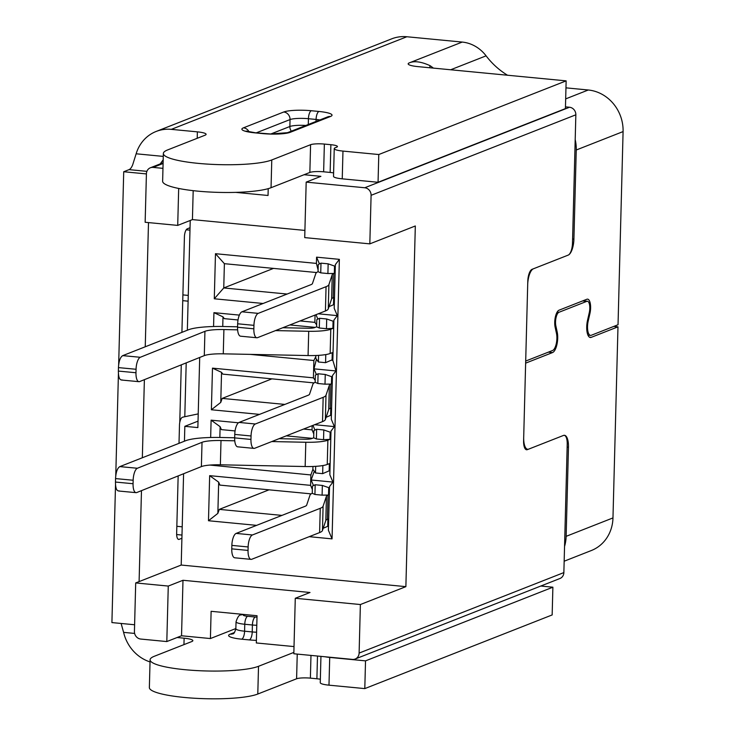 <?xml version="1.0" encoding="UTF-8"?>
<svg xmlns="http://www.w3.org/2000/svg" width="735" height="735" viewBox="0 0 735 735"><rect width="100%" height="100%" fill="white"/><g stroke="black" fill="none" stroke-linecap="round" stroke-linejoin="round"><path stroke-width="1.1" d="M224.386 263.681L223.752 287.955L214.289 298.787L215.474 253.704L224.386 263.681L316.592 272.538M273.493 268.404L223.752 287.955L287.109 294.046M184.448 441.202L184.834 426.328L197.862 427.586L199.7 357.458M187.351 330.226L190.227 220.482M135.699 582.938L168.269 586.071L166.808 641.563L140.762 639.055A7.047 6.431 -111.5 0 1 134.431 631.494L135.699 582.938L181.205 565.05L405.876 586.649L415.321 225.976L369.824 243.864L371.092 195.317A7.047 6.431 -111.5 0 0 364.762 187.756L306.183 182.124L320.901 176.336L304.088 174.719M181.205 565.05L183.594 473.735M263.121 303.481L214.289 298.787M300.082 320.938L314.874 322.362L315.058 315.049M213.563 326.524L213.931 312.66L239.362 315.104M259.51 414.384L211.386 409.762L212.479 368.143L313.413 377.845L313.873 360.508L250.019 354.371M312.164 425.675L312.053 429.865L303.583 429.056M210.66 437.5L211.11 420.163L238.434 422.79M209.934 465.071L310.877 474.948L310.602 485.357L209.659 475.655L208.483 520.738L256.607 525.36M215.474 253.704L316.417 263.406L316.574 257.158L339.368 259.354L332.055 538.874L309.26 536.679M198.027 421.146L184.834 426.328M162.959 168.352L153.11 167.405A7.047 6.431 -111.5 0 0 150.353 167.791A7.047 6.431 -111.5 0 0 146.421 173.717L145.144 222.273L177.714 225.397L192.432 219.609L193.186 190.659M168.269 586.071L182.987 580.283L310.005 592.493L295.277 598.281L360.38 604.538L405.876 586.649M182.987 580.283L181.536 635.775L166.808 641.563M235.862 628.535L210.412 638.55L181.536 635.775M294.018 646.579L256.322 642.96L257.039 615.728L211.12 611.309L210.412 638.55M295.277 598.281L293.825 653.764L352.414 659.396A7.047 6.431 -111.5 0 0 355.17 659.019A7.047 6.431 -111.5 0 0 359.112 653.084L360.38 604.538M565.463 106.86L569.515 107.246A7.047 6.431 68.5 0 1 575.845 114.807L572.491 243.129A10.566 3.914 95.5 0 1 568.201 255.109L533.408 268.789A14.084 5.218 95.5 0 0 527.693 284.767L525.69 361.06L552.61 350.476A10.566 3.914 95.5 0 0 556.496 333.506L555.127 327.176A10.566 3.914 95.5 0 1 559.013 310.207L586.861 299.255A10.566 3.914 95.5 0 1 587.596 299.145A10.566 3.914 95.5 0 1 589.929 313.496L588.202 321.039A10.566 3.914 95.5 0 0 590.527 335.39A10.566 3.914 95.5 0 0 591.271 335.279L618.034 324.751L623.087 131.583L576.249 150.004L573.916 239.132A14.084 5.218 -84.5 0 1 568.201 255.109L532.067 269.313A10.566 3.914 -84.5 0 0 527.785 281.294L523.605 440.825A10.566 3.914 -84.5 0 0 526.609 449.765A10.566 3.914 -84.5 0 0 527.344 449.645L563.479 435.442A10.566 3.914 95.5 0 1 564.214 435.331A10.566 3.914 95.5 0 1 567.218 444.271L563.864 572.583A7.047 6.431 68.5 0 1 559.923 578.509L355.17 659.019M304.915 230.422L192.432 219.609M369.824 243.864L304.722 237.607L306.183 182.124M268.22 188.647L268.036 195.482L235.733 192.377M177.714 225.397L178.678 188.454M318.099 269.975L316.417 263.406M319.44 263.902L316.574 257.158M318.246 313.799L337.319 315.627L334.204 308.305L335.353 264.609L339.368 259.354M332.055 538.874L328.398 530.257L329.537 486.561L332.955 482.096L329.85 474.773L330.998 431.077L334.407 426.603L331.301 419.281L332.45 375.585L335.978 370.964L332.845 360.325L333.901 320.102L337.319 315.627M328.508 526.141L327.856 526.076M334.315 304.189L333.855 304.143M317.86 319.109L315.986 314.681M315.196 327.378L289.884 324.943M238.021 319.964L224.276 318.641L222.999 316.858L222.742 326.496M316.408 374.593L313.974 368.841L316.445 359.231M315.214 380.353L313.413 377.845M313.873 360.508L315.829 356.539M332.845 360.325L331.329 360.178M313.974 368.841L335.978 370.964M314.075 382.898L222.824 374.133L221.547 372.342L220.757 402.403L211.386 409.762M271.922 378.847L222.181 398.407L284.84 404.425M314.957 430.085L312.954 425.363M313.799 433.99L312.053 429.865M331.411 415.165L330.759 415.1M314.635 424.701L334.407 426.603M312.292 438.354L286.273 435.855M235.071 430.93L221.364 429.617L220.123 426.677L219.838 437.472M313.505 485.569L311.144 479.992L314.277 471.236M312.347 489.482L310.602 485.357M310.877 474.948L312.899 469.298L315.499 472.963L322.656 473.652L329.161 470.841L329.987 469.444M329.96 470.648L329.308 470.584M311.144 479.992L332.955 482.096M311.171 493.874L219.912 485.109L218.672 482.16L217.854 513.379L208.483 520.738M269.019 489.822L219.278 509.383L281.937 515.4M219.278 509.383L217.854 513.379M209.659 475.655L218.672 482.16M316.656 324.861L314.874 322.362M213.931 312.66L222.999 316.858M211.11 420.163L220.123 426.677M222.181 398.407L220.757 402.403M212.479 368.143L221.547 372.342M333.598 172.918A10.566 1.819 1.5 0 0 330.153 172.44L323.639 171.806A10.566 1.819 1.5 0 0 309.858 172.449L271.05 187.71A56.347 9.684 -178.5 0 1 197.54 191.118A56.347 9.684 -178.5 0 1 162.628 181.223L163.354 153.486A56.347 9.684 1.5 0 0 198.266 163.372A56.347 9.684 1.5 0 0 271.775 159.964L310.583 144.703A10.566 1.819 -178.5 0 1 324.365 144.069L330.879 144.694A10.566 1.819 -178.5 0 1 337.429 146.55A10.566 1.819 -178.5 0 1 336.63 147.211L335.298 147.735A14.084 2.425 1.5 0 0 334.241 148.617A14.084 2.425 1.5 0 0 342.969 151.088L378.782 154.534L566.143 80.868L565.417 108.615L378.056 182.28L378.782 154.534M197.21 138.299L197.375 131.859L171.328 129.36A38.734 35.363 -111.5 0 0 156.151 131.455L391.691 38.845A38.734 35.363 68.5 0 1 406.859 36.75L462.214 42.07A35.216 32.147 68.5 0 1 486.092 55.842A74.658 68.153 -111.5 0 0 507.536 75.236M566.143 80.868L417.985 66.628A15.848 2.729 -178.5 0 1 408.164 63.844A15.848 2.729 -178.5 0 1 409.358 62.852C414.292 60.72 421.146 61.639 429.929 65.608A35.216 32.147 -111.5 0 1 433.365 68.107M197.375 131.859A14.084 2.425 -178.5 0 1 206.103 134.33A14.084 2.425 -178.5 0 1 205.047 135.212L167.58 149.949A56.347 9.684 1.5 0 0 163.354 153.486M156.151 131.455A38.734 35.363 -111.5 0 0 136.14 153.79L132.695 164.778A14.084 5.218 95.5 0 1 129.066 169.638L146.89 171.347M613.771 326.432L617.979 326.836L612.972 517.918A38.734 35.363 68.5 0 1 591.335 550.533L564.158 561.218M565.959 87.851L588.276 90.001A38.734 35.363 68.5 0 1 623.087 131.583M146.412 173.919L123.719 171.742L129.066 169.638M123.719 171.742L118.657 364.909M118.427 373.674L115.753 475.885M115.524 484.65L111.913 622.582L134.606 624.759M148.498 222.595L145.245 346.782M144.382 379.664L142.342 457.758M141.478 490.64L139.099 581.605M179.009 443.334L179.487 425.124A7.047 2.609 -84.5 0 1 179.772 422.322C180.544 419.005 181.554 417.287 182.804 417.186A42.262 7.267 1.5 0 1 184.788 416.717L198.22 413.888M181.903 538.259L179.147 539.352A7.047 2.609 -84.5 0 1 178.651 539.426A7.047 2.609 -84.5 0 1 176.648 533.463L178.155 475.922M181.912 332.358L184.421 236.799A7.047 2.609 -84.5 0 1 187.278 228.815L190.034 227.731M160.239 163.905L163.188 159.807M378.056 182.28L342.244 178.835A14.084 2.425 -178.5 0 1 333.515 176.363L334.241 148.617M121.119 623.464L123.609 632.376A38.734 35.363 -111.5 0 0 150.032 661.913M177.107 637.511L184.118 638.191A14.084 2.425 -178.5 0 1 192.846 640.663A14.084 2.425 -178.5 0 1 191.789 641.545L154.322 656.272A56.347 9.684 1.5 0 0 150.087 659.809A56.347 9.684 1.5 0 0 195.381 670.504A56.347 9.684 1.5 0 0 258.518 666.296L293.862 652.395M325.1 656.778A14.084 2.425 1.5 0 0 329.712 657.421L365.525 660.866L552.885 587.201L540.795 586.034M617.979 326.836L591.216 337.356L589.479 337.19M591.216 337.356A12.679 4.695 95.5 0 1 590.324 337.494A12.679 4.695 95.5 0 1 587.531 320.276L589.259 312.733A8.452 3.133 95.5 0 0 587.394 301.249A8.452 3.133 95.5 0 0 586.806 301.341L558.958 312.283A8.452 3.133 95.5 0 0 555.853 325.862L557.222 332.192A12.679 4.695 95.5 0 1 552.555 352.561L525.635 363.145L523.697 437.353A14.084 5.218 95.5 0 0 527.702 449.278A14.084 5.218 95.5 0 0 528.686 449.122L563.479 435.442A14.084 5.218 -84.5 0 1 564.462 435.295A14.084 5.218 -84.5 0 1 568.467 447.211L566.134 536.339A38.734 35.363 -111.5 0 1 564.544 546.472M576.249 150.004A38.734 35.363 -111.5 0 0 575.202 139.613M320.341 679.241A10.566 1.819 1.5 0 0 316.895 678.763L310.381 678.139A10.566 1.819 1.5 0 0 296.6 678.772L257.792 694.033A56.347 9.684 -178.5 0 1 194.656 698.25A56.347 9.684 -178.5 0 1 149.361 687.556L150.087 659.809M552.885 587.201L552.16 614.938L364.799 688.603L328.986 685.167A14.084 2.425 -178.5 0 1 320.258 682.686L320.947 656.373M364.799 688.603L365.525 660.866M333.809 273.457L327.902 273.549L328.15 263.837L320.993 263.148L318.237 264.49L318.062 271.684A38.734 6.661 1.5 0 0 315.811 273.53L312.448 283.554A21.131 3.629 -178.5 0 1 310.896 284.693L241.944 311.805L258.224 313.367L326.055 286.696A38.734 6.661 1.5 0 0 328.903 284.62L332.257 274.587A21.131 3.629 -178.5 0 1 333.809 273.457L333.175 297.73A21.131 3.629 1.5 0 0 331.623 298.869L328.269 308.893A38.734 6.661 -178.5 0 1 325.421 310.978L326.055 286.696M327.902 273.549L320.736 272.86L318.062 271.684M258.224 313.367A10.566 3.914 95.5 0 0 253.942 325.348L253.851 328.821A10.566 3.914 95.5 0 0 256.855 337.76L240.575 336.189A10.566 3.914 -84.5 0 1 237.57 327.25L237.662 323.786A10.566 3.914 -84.5 0 1 241.944 311.805M256.855 337.76A10.566 3.914 95.5 0 0 257.59 337.641L325.421 310.978M334.342 303.334L333.506 304.722L333.699 297.528L333.175 297.73M334.333 273.245L334.517 266.052L335.298 266.814M328.15 263.837L334.517 266.052M320.736 272.86L320.993 263.148M333.506 304.722L329.014 306.67M275.496 330.603L308.709 331.283A24.65 4.235 1.5 0 0 330.787 329.216L332.891 328.389L326.459 328.692L319.293 328.003L319.55 318.292L316.794 319.624L316.61 326.827L314.506 327.654A7.047 1.213 -178.5 0 1 308.195 328.242L282.828 327.727M315.857 355.501L315.784 358.303L318.402 361.987L325.568 362.677L332.064 359.865L332.891 358.469M332.064 359.865L332.257 352.662L330.153 353.489A24.65 4.235 -178.5 0 1 308.075 355.556L223.275 353.829A21.131 3.629 1.5 0 0 204.293 355.621L139.65 381.566A10.566 3.85 95.4 0 1 138.924 381.676L121.376 380.013M332.891 328.389L333.074 321.195L326.707 318.981L326.459 328.692M333.855 321.948L333.074 321.195M318.402 361.987L318.577 355.363M204.293 355.621L204.927 331.338L140.284 357.284A10.566 3.85 95.4 0 0 136.067 369.273L135.975 372.746A10.566 3.85 95.4 0 0 138.924 381.676M204.927 331.338A21.131 3.629 -178.5 0 1 223.909 329.546L237.635 329.831M237.58 326.799L223.256 326.505A38.734 6.661 1.5 0 0 188.555 329.749L122.745 355.63L140.284 357.284M319.293 328.003L316.61 326.827M122.111 379.903C119.649 380.344 118.399 377.404 118.372 371.074L118.454 367.61C118.831 361.115 120.255 357.127 122.745 355.63M319.55 318.292L326.707 318.981M325.78 354.582L325.568 362.677M271.766 441.56L305.806 442.259A24.65 4.235 1.5 0 0 327.883 440.191L329.978 439.365L323.547 439.668L316.39 438.979L316.638 429.268L313.891 430.6L313.698 437.803L311.603 438.63A7.047 1.213 -178.5 0 1 305.291 439.218L279.089 438.685M312.954 466.477L312.88 469.279M329.161 470.841L329.344 463.638L327.25 464.465A24.65 4.235 -178.5 0 1 305.163 466.532L220.371 464.805A21.131 3.629 1.5 0 0 201.39 466.596L136.747 492.542A10.566 3.85 95.4 0 1 136.021 492.652L118.62 491.008M329.978 439.365L330.171 432.171L323.804 429.957L323.547 439.668M330.943 432.924L330.171 432.171M315.499 472.963L315.673 466.339M201.39 466.596L202.024 442.314L137.381 468.259A10.566 3.85 95.4 0 0 133.154 480.249L133.063 483.722A10.566 3.85 95.4 0 0 136.021 492.652M202.024 442.314A21.131 3.629 -178.5 0 1 221.005 440.522L234.768 440.807M234.676 437.775L220.344 437.481A38.734 6.661 1.5 0 0 185.652 440.724L119.842 466.606L137.381 468.259M316.39 438.979L313.698 437.803M119.208 490.879C116.746 491.32 115.496 488.38 115.459 482.05L115.551 478.586C115.928 472.091 117.352 468.103 119.842 466.606M316.638 429.268L323.804 429.957M322.867 465.558L322.656 473.652M324.999 384.175L317.842 383.486L315.168 382.319A38.734 6.661 1.5 0 0 312.908 384.157L309.554 394.19A21.131 3.629 -178.5 0 1 308.002 395.32L239.05 422.432L255.33 423.994L323.161 397.332A38.734 6.661 1.5 0 0 326 395.246L329.363 385.223A21.131 3.629 -178.5 0 1 330.906 384.083L324.999 384.175L325.256 374.464L318.09 373.775L315.343 375.116L315.159 382.31M255.33 423.994A10.566 3.914 95.5 0 0 251.048 435.984L250.957 439.447A10.566 3.914 95.5 0 0 253.961 448.387L237.681 446.825A10.566 3.914 -84.5 0 1 234.676 437.885L234.759 434.413A10.566 3.914 -84.5 0 1 239.05 422.432M253.961 448.387A10.566 3.914 95.5 0 0 254.696 448.276L322.527 421.605L323.161 397.332M331.439 413.961L330.612 415.348L330.796 408.155L330.272 408.357A21.131 3.629 1.5 0 0 328.72 409.496L325.366 419.52A38.734 6.661 -178.5 0 1 322.527 421.605M331.439 383.881L331.623 376.678L332.395 377.441M325.256 374.464L331.623 376.678M317.842 383.486L318.09 373.775M330.612 415.348L326.11 417.296M322.095 495.151L314.929 494.462L312.265 493.295A38.734 6.661 1.5 0 0 310.005 495.133L306.651 505.166A21.131 3.629 -178.5 0 1 305.098 506.296L236.146 533.408L252.427 534.97L320.258 508.308A38.734 6.661 1.5 0 0 323.097 506.222L326.45 496.199A21.131 3.629 -178.5 0 1 328.003 495.059L322.095 495.151L322.353 485.44L315.186 484.751L312.439 486.092L312.256 493.286M252.427 534.97A10.566 3.914 95.5 0 0 248.136 546.959L248.044 550.423A10.566 3.914 95.5 0 0 251.048 559.363L234.768 557.801A10.566 3.914 -84.5 0 1 231.764 548.861L231.856 545.388A10.566 3.914 -84.5 0 1 236.146 533.408M251.048 559.363A10.566 3.914 95.5 0 0 251.793 559.252L319.615 532.581L320.258 508.308M328.536 524.937L327.709 526.324L327.893 519.13L327.369 519.333A21.131 3.629 1.5 0 0 325.816 520.472L322.463 530.495A38.734 6.661 -178.5 0 1 319.615 532.581M328.527 494.857L328.72 487.654L329.491 488.417M322.353 485.44L328.72 487.654M314.929 494.462L315.186 484.751M327.709 526.324L323.207 528.272M563.864 572.583L359.112 653.084M371.092 195.317L575.845 114.807M527.344 449.645L525.902 449.508M569.515 107.246L364.762 187.756M153.11 167.405L163.087 163.482M271.05 187.71L271.775 159.964M171.328 129.36L406.859 36.75M462.214 42.07L409.358 62.852M243.478 127.826L283.719 112.005A21.131 3.629 -178.5 0 1 311.291 110.728L318.935 111.463A21.131 3.629 -178.5 0 1 330.438 116.497L290.196 132.318A21.131 3.629 -178.5 0 1 262.634 133.595L254.99 132.86A21.131 3.629 -178.5 0 1 243.478 127.826A7.047 6.431 68.5 0 1 249.046 131.877M283.719 112.005A7.047 6.431 68.5 0 1 290.049 119.566A14.084 2.425 -178.5 0 1 308.434 118.712L316.078 119.447A14.084 2.425 -178.5 0 1 319.881 119.943M256.239 132.86L290.049 119.566L289.875 126.503L270.866 133.972M308.277 124.5L308.434 118.712A7.047 2.609 -84.5 0 1 311.291 110.728M305.852 125.455A14.084 2.425 1.5 0 0 289.875 126.503A7.047 6.431 -111.5 0 0 291.326 131.17M316.022 121.459L316.078 119.447A7.047 2.609 95.5 0 1 318.935 111.463M327.7 116.865L327.681 116.874A7.047 6.431 68.5 0 1 330.438 116.497M290.196 132.318A7.047 6.431 -111.5 0 0 287.44 132.695L270.535 133.963L255.477 132.787L246.124 131.069L246.887 131.638M262.634 133.595A7.047 2.609 -84.5 0 1 263.121 133.522M254.99 132.86A7.047 2.609 -84.5 0 1 255.477 132.787M181.279 364.854L179.772 422.322M186.203 362.879L184.788 416.717M179.147 539.352L178.182 539.26M181.986 535.062L176.657 534.547M182.206 526.82L176.832 526.297M188.261 295.415L182.896 294.9M189.97 230.156L186.203 229.789M136.14 153.79L163.271 156.399M134.634 633.432L123.609 632.376M184.118 638.191L183.952 644.623M256.386 640.369A21.131 3.629 -178.5 0 1 249.376 639.919L241.723 639.184A21.131 3.629 -178.5 0 1 230.22 634.149L234.52 632.467M256.607 632.219A14.084 2.425 -178.5 0 1 252.234 631.935A7.047 2.609 -84.5 0 1 249.376 639.919M257.002 617.134A7.047 1.213 1.5 0 1 255.275 617.014A7.047 2.609 95.5 0 0 252.408 624.998A14.084 2.425 1.5 0 0 256.781 625.283M241.723 639.184A7.047 2.609 -84.5 0 0 244.59 631.2A14.084 2.425 -178.5 0 1 235.852 628.728L236.036 621.792A14.084 2.425 1.5 0 0 244.764 624.263L252.408 624.998L252.234 631.935L244.59 631.2L244.764 624.263A7.047 2.609 -84.5 0 1 247.621 616.279L255.275 617.014M235.852 628.728C234.741 632.385 233.767 634.066 232.958 633.781A7.047 6.431 68.5 0 1 230.22 634.149M244.084 614.478L243.79 614.598A7.047 1.213 1.5 0 0 247.621 616.279M236.036 621.792C237.616 616.904 239.279 614.625 241.034 614.975A7.047 6.431 68.5 0 1 243.79 614.598M612.972 517.918L566.134 536.339M588.276 90.001L565.674 98.885M572.593 239.004L573.916 239.132M429.874 67.776L429.929 65.608M589.929 313.496L589.102 313.413M588.202 321.039L587.384 320.965M552.555 352.561L548.347 352.157M557.222 332.192L556.193 332.091M555.853 325.862L554.897 325.77M558.958 312.283L557.13 312.109M586.806 301.341L582.598 300.937M568.467 447.211L567.144 447.082M257.792 694.033L258.518 666.296M297.243 654.095L296.6 678.772M310.978 655.418L310.381 678.139M317.492 656.043L316.895 678.763M328.986 685.167L329.712 657.421M450.665 69.77L486.092 55.842M342.244 178.835L342.969 151.088M330.153 172.44L330.879 144.694M323.639 171.806L324.365 144.069M309.858 172.449L310.583 144.703M237.662 323.786L253.942 325.348M328.269 308.893L328.903 284.62M331.623 298.869L332.257 274.587M237.57 327.25L253.851 328.821M330.787 329.216L330.153 353.489M223.275 353.829L223.909 329.546M308.709 331.283L308.075 355.556M118.454 367.61L136.067 369.273M135.975 372.746L118.372 371.074M327.883 440.191L327.25 464.465M220.371 464.805L221.005 440.522M305.806 442.259L305.163 466.532M115.551 478.586L133.154 480.249M133.063 483.722L115.459 482.05M234.759 434.413L251.048 435.984M325.366 419.52L326 395.246M328.72 409.496L329.363 385.223M330.906 384.083L330.272 408.357M234.676 437.885L250.957 439.447M231.856 545.388L248.136 546.959M322.463 530.495L323.097 506.222M325.816 520.472L326.45 496.199M328.003 495.059L327.369 519.333M231.764 548.861L248.044 550.423M163.106 162.775L150.353 167.791M327.681 116.874L287.44 132.695M188.114 301.175L182.749 300.652M242.651 614.341L241.034 614.975M587.945 335.142L590.527 335.39M582.892 300.817L587.394 301.249M525.378 449.048L527.702 449.278"/></g></svg>
